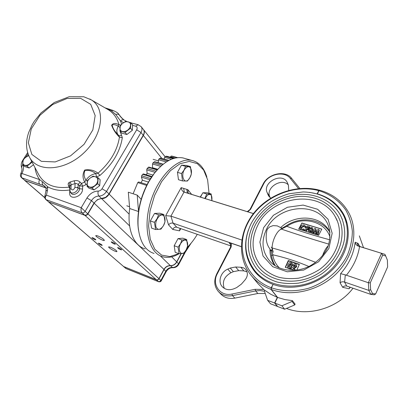 <?xml version="1.0" encoding="UTF-8"?>
<svg xmlns="http://www.w3.org/2000/svg" width="408" height="408" viewBox="0 0 408 408"><rect width="100%" height="100%" fill="white"/><g stroke="black" fill="none" stroke-linecap="round" stroke-linejoin="round"><path stroke-width="0.61" d="M191.627 194.376L187.864 189.7L181.172 187.639L165.694 215.659L168.56 224.869L172.783 229.439L179.53 230.862L179.918 228.944L180.372 228.47M172.783 229.439C173.711 227.628 175.006 226.884 176.664 227.19L230.964 245.983M168.56 224.869C169.84 223.339 171.34 222.773 173.069 223.171L176.746 227.215M165.694 215.659L170.921 216.123L173.069 223.171L241.266 246.59M185.105 158.528L182.794 157.886C173.283 156.3 163.664 161.634 153.944 173.895L148.93 181.56C140.882 196.345 137.287 211.375 138.134 226.644C139.689 241.567 144.988 250.507 154.035 253.455M158.936 168.05L153.434 174.379L148.543 181.866C140.694 196.284 137.18 210.946 138.011 225.854L138.526 230.265C137.618 224.528 137.618 218.285 138.516 211.543L129.698 208.514C126.812 229.092 133.829 245.937 145.121 248.89M236.66 287.594L234.141 288.696C229.424 290.506 225.491 289.858 222.34 286.758C217.556 281.862 220.651 272.039 227.781 269.132L230.25 268.036L235.656 266.99L240.827 267.255C242.913 267.393 244.596 268.204 245.871 269.698C248.095 272.906 247.84 276.303 245.096 279.878L241.373 284.136L236.66 287.594M224.278 288.349C221.988 281.816 224.206 276.609 230.923 272.738L233.366 271.657L238.731 270.632L243.856 270.902L247.029 271.805M270.05 197.538L269.719 196.697C265.582 187.675 281.576 177.5 288.334 184.906M270.795 198.104L268.617 195.927L267.072 192.454C262.522 182.407 281.668 172.273 287.013 181.978L288.39 185.048L288.736 190.388M265.231 293.51L257.841 293.485L234.814 298.131C229.118 299.115 224.446 297.758 220.81 294.061L218.703 291.873M257.841 293.485L255.673 290.924L232.494 295.632C226.756 296.626 222.059 295.27 218.402 291.557C214.185 286.447 213.644 280.536 216.781 273.819L230.607 247.029L230.428 243.744L229.235 242.923L231.438 243.311L241.266 246.687M231.438 243.311L231.188 246.865L217.342 273.712C211.354 284.259 220.07 296.866 231.984 294.03L255.173 289.303L255.673 290.924L260.136 290.557L264.445 291.276M255.173 289.303L263.736 289.45L257.871 283.55L251.226 275.451C236.895 257.907 238.828 231.412 254.209 212.588C269.55 193.724 296.749 184.074 319.566 190.199L318.745 190.643C292.301 183.457 260.442 198.37 247.921 222.926C235.059 247.34 244.586 277.807 271.208 287.757L271.034 289.405C262.956 286.309 256.351 281.658 251.226 275.451M277.353 297.35L270.703 294.245L264.746 290.267L264.364 291.042L267.643 300.334L270.509 303.776L277.42 306.439L274.615 303.006L277.353 297.35L271.034 289.405M267.643 300.334L274.615 303.006M181.172 187.639C181.473 189.802 182.412 191.276 183.993 192.056L170.921 216.123L241.791 240.031M187.864 189.7L188.144 192.897L189.236 193.632L184.13 192.102L253.404 213.598M253.439 213.552L189.236 193.632M299.814 188.476L291.654 178.367C285.32 169.825 268.061 173.507 263.027 184.217L249.961 209.534L247.263 211.635M263.027 184.217L263.665 183.921C268.362 173.925 284.473 170.498 290.358 178.459L298.523 188.593M271.208 287.757L273.059 284.519M272.896 284.305C265.338 281.449 259.187 277.093 254.444 271.254C245.213 258.901 243.224 245.081 248.482 229.801M309.376 192.331L317.251 193.938M263.665 183.921L250.578 209.289L247.829 211.813M179.02 253.735C173.293 257.132 167.841 258.131 162.67 256.734C148.946 253.169 142.591 228.245 150.496 202.169C158.233 176.052 177.791 157.187 191.719 160.369C199.017 162.109 204.066 167.703 206.876 177.149M197.299 234.33C194.279 239.404 190.919 243.755 187.221 247.37M178.862 253.674L169.881 256.566L161.573 255.102L154.775 249.196L150.246 239.205L148.578 226.006L150.042 210.911L154.545 195.565L161.594 181.662L170.376 170.707L179.918 163.776L189.205 161.415L197.339 163.644L203.633 170.014L207.611 179.765L209.044 193.3M317.189 193.815L318.745 190.643M263.736 289.45L264.721 290.307M294.719 304.939L292.072 301.456L292.454 300.655L284.804 299.554L277.578 297.432L274.834 303.088L277.644 306.525L284.641 309.218L294.719 304.939L295.096 304.144L292.454 300.655M372.53 293.551L370.811 294.382L374.299 294.805L375.651 293.944L387.6 266.975L387.391 260.125L385.698 255.979L382.673 255.117L370.255 282.861L370.637 289.736L372.53 293.551L375.651 293.944M370.637 289.736L368.812 290.394L344.525 282.055L346.759 286.059L370.811 294.382L368.812 290.394L368.363 282.734L370.255 282.861M344.622 282.086L345.306 274.849L368.363 282.734L381.531 253.363L382.673 255.117M357.041 242.984L358.051 246.049L384.912 254.347L385.698 255.979M384.912 254.347L360.335 246.687L358.606 245.075L358.168 243.443L355.133 242.214C355.358 243.872 356.327 245.152 358.046 246.049L360.335 246.687M284.641 309.218L281.897 305.791L274.834 303.088M359.326 235.865L363.518 247.707M353.012 288.221C337.829 308.366 308.081 317.011 286.493 308.433M318.969 190.704C330.225 194.234 339.13 200.649 345.693 209.941C349.335 216.475 351.553 223.594 352.349 231.305C352.267 239.19 350.661 247.029 347.529 254.821C340.063 270.096 325.548 282.571 308.657 288.216C295.57 291.776 283.162 291.654 271.432 287.839L273.12 284.391C291.893 291.327 316.94 285.365 332.658 269.535C348.422 253.74 352.573 230.515 343.541 214.098C337.768 203.975 329.057 197.232 317.414 193.882L318.969 190.704L319.79 190.261C332.79 193.953 342.475 201.486 348.845 212.854C358.555 230.887 353.869 256.321 336.498 273.544C319.178 290.807 291.73 297.167 271.264 289.486L271.432 287.839M277.578 297.432L271.264 289.486M346.759 286.059C345.209 285.661 343.842 286.069 342.664 287.288L349.049 288.777L349.799 287.451M344.525 282.055C342.893 281.535 341.404 281.77 340.058 282.759L340.598 273.656C348.957 264.144 353.802 253.664 355.133 242.214M292.072 301.456L281.897 305.791M345.306 274.849L340.598 273.656M281.984 228.22L277.246 225.879L273.08 225.624L269.79 226.838L267.796 228.699L267 229.984C265.292 237.93 266.296 244.3 270.02 249.089C269.729 255.214 271.356 260.707 274.895 265.562M329.934 232.101L329.236 230.836C320.515 215.098 294.933 213.863 280.775 227.511M270.02 249.089L270.973 251.165M257.591 225.701C250.813 239.929 251.68 253.042 260.192 265.042C264.828 270.58 270.851 274.599 278.261 277.093C283.968 278.608 290.69 278.98 298.432 278.215C305.913 276.568 312.962 273.651 319.571 269.464C339.471 254.995 343.913 230.923 335.284 216.847C320.586 188.715 271.274 195.702 257.591 225.701M337.171 220.789L335.284 216.847M258.31 266.812C270.626 282.805 298.217 286.253 318.883 273.008C339.67 259.957 347.897 233.529 337.742 215.837C329.791 203.123 317.791 196.631 301.741 196.35C293.826 196.442 284.05 198.563 272.998 205.331C265.521 210.584 259.666 217.066 255.434 224.772C248.176 239.914 249.135 253.929 258.31 266.812M253.368 224.349C245.708 240.363 246.733 255.112 256.443 268.602C261.707 274.783 268.53 279.235 276.915 281.959C283.183 283.529 290.369 283.922 298.472 283.142C306.362 281.5 313.859 278.582 320.953 274.38C333.866 265.736 342.72 251.282 344.469 238.94C345.357 230.194 343.939 222.166 340.216 214.848C332.092 200.206 314.308 192.479 296.356 194.698C278.378 196.952 261.411 208.702 253.368 224.349M342.378 219.519L340.216 214.848M273.253 252.266L272.121 247.972M292.669 265.348C293.301 264.185 294.224 263.731 295.448 264.002L296.244 264.562L296.325 266.225L293.026 268.688L294.902 269.341L294.459 270.264L290.746 268.969L290.991 268.469L295.29 265.955L294.918 264.97L293.668 265.695L292.669 265.348L294.015 266.205L295.377 265.531M296.244 264.562L296.667 266.735L293.826 268.964M296.325 266.225L296.667 266.735M294.902 269.341L295.249 269.846L295.025 270.315M290.746 268.969L294.086 270.377M288.788 265.154L288.476 267.072L289.578 267.133L290.588 265.705L290.935 263.716L290.634 263.502L288.788 265.154L289.139 265.664L288.701 267.26M290.634 263.502L290.986 264.012L289.139 265.664M288.313 268.291L287.492 267.719L287.803 264.802L289.323 262.772L291.088 262.507L291.919 263.089L291.582 266.047C290.981 267.699 289.889 268.449 288.313 268.291L285.248 267.311L288.303 260.549L299.395 264.333L296.805 270.121M290.965 269.285L288.538 268.612M291.582 266.047L291.934 266.557L289.762 268.867M310.483 230.234L309.346 230.653L309.366 231.27L309.815 231.586L310.937 231.168L310.483 230.234L310.799 230.785L309.59 231.484M309.346 230.653L309.662 231.203M310.615 228.638L310.886 229.367L311.707 228.964L311.707 228.47L311.406 228.256L310.615 228.638L310.87 229.362M309.575 226.848L309.157 227.705L307.627 227.236L307.178 228.154L308.708 228.623L308.29 229.485L306.765 229.01L305.72 231.157L304.827 230.882L307.153 226.103L309.575 226.848L309.891 227.404L309.473 228.261L307.948 227.786L307.693 228.312M309.157 227.705L309.473 228.261M307.627 227.236L307.948 227.786M308.708 228.623L309.029 229.179L308.611 230.036L307.081 229.561L306.189 231.402M308.29 229.485L308.611 230.036M306.765 229.01L307.081 229.561M305.72 231.157L298.666 229.133L301.884 223.018L298.988 229.23M304.215 225.063L305.862 226.659L304.919 227.057L303.766 225.904L301.313 227.032L301.308 228.582L302.17 229.209L303.986 228.975L304.302 229.806L301.757 230.066L300.441 229.138L300.431 226.761C301.303 225.282 302.563 224.716 304.215 225.063M305.862 226.659L306.184 227.21L305.24 227.613L304.919 227.057M304.888 226.981L304.087 226.46L301.64 227.582L301.481 228.801M303.766 225.904L304.087 226.46M301.313 227.032L301.64 227.582M303.986 228.975L304.628 230.357L303.776 230.663M304.302 229.806L304.628 230.357M300.834 229.781L300.441 229.138M317.485 234.824L316.562 234.539L317.495 231.316L314.976 234.044L314.094 233.769L314.522 230.398L312.518 233.274L311.605 232.994L314.777 228.444L315.71 228.73L315.241 232.443L318.021 229.439L318.954 229.724L317.485 234.824L318.607 235.35L321.815 229.107L301.884 223.018M321.764 229.204L301.961 223.156M314.364 231.622L313.028 233.544M317.592 235.018L305.786 231.275M317.123 232.606L315.517 234.345M315.71 228.73L316.022 229.286L315.68 231.968M318.954 229.724L319.26 230.28L317.868 235.105M305.694 226.256L306.184 227.21M312.61 227.945L312.625 229.199L311.722 230.051L311.804 231.504L309.407 232.448L308.412 231.815L308.412 230.449L309.682 229.418L309.749 228.302L311.845 227.404L312.61 227.945L312.936 229.755L312.043 230.596L312.12 232.055L311.192 232.963M271.534 255.903L270.917 250.685L271.896 250.65L272.126 247.972C286.258 251.777 300.762 256.566 315.644 262.334M328.761 244.101C311.977 239.144 296.223 234.156 281.505 229.133L280.806 229.072L282.214 228.138M308.861 266.485C296.698 261.334 284.672 257.438 272.779 254.801C273.554 259.901 275.777 264.292 279.444 267.974M271.172 247.126L272.126 247.972C272.07 240.516 277.292 230.087 281.505 229.133L282.749 228.342L282.015 228.21M275.186 265.751L273.1 261.691L271.784 257.321L271.519 255.811L272.779 254.801L271.896 250.65M271.825 250.318L270.8 250.104M282.749 228.342L282.356 228.072L286.411 225.695L286.885 226.353C299.905 231.173 314.201 235.645 329.766 239.782M283.04 228.24L286.885 226.353C302.129 215.684 325.12 220.932 330.052 237.247M299.283 264.588L288.563 260.926L288.303 260.549M288.563 260.926L285.421 267.373M291.919 263.089L292.266 263.604L291.934 266.557M311.804 231.504L312.12 232.055M312.625 229.199L312.936 229.755M311.406 228.256L311.722 228.811L310.932 229.189M294.918 264.97L295.259 265.481M293.668 265.695L294.015 266.205M187.364 193.071L186.782 189.363M184.278 192.148L183.682 188.409M129.698 208.514L128.301 192.199L137.221 195.121L138.516 211.543M133.11 193.774L137.756 182.58L146.661 185.385L141.158 199.339L137.221 195.121M137.756 182.58L138.638 181.958L147.094 184.533M141.02 182.626L142.407 180.209L148.42 182.08M143.529 173.966L142.627 174.323L141.658 175.782L141.423 177.133L142.407 180.209M141.658 175.782L150.562 178.515L151.536 177.041L142.627 174.323M146.095 174.726L147.191 173.329L152.929 175.068M148.864 167.071L147.115 168.514L146.717 169.84L147.191 173.329M155.769 171.574L157.325 169.769M152.128 168.04L152.48 167.719L157.763 169.284M154.724 161.726L153.066 162.736L152.526 163.975L152.48 167.719M160.757 158.069L159.242 158.656L158.59 159.763L158.166 162.726M166.709 156.218L165.383 156.412L164.643 157.34L164.189 159.049M172.355 156.193L171.227 156.035L170.253 157.213M97.752 183.717L98.201 177.771L93.09 176.118L90.137 178.066L87.536 180.356L87.037 186.288L92.137 188.001L97.752 183.717L99.695 185.666L94.105 189.924L92.137 188.001M98.201 177.771L100.133 179.729L99.695 185.666M94.105 189.924L89.015 188.21L87.037 186.288M97.803 180.566C97.879 178.638 97.099 177.373 95.467 176.766C93.758 176.297 91.984 176.73 90.137 178.066C88.358 179.5 87.348 181.193 87.113 183.146C87.016 185.069 87.781 186.344 89.408 186.971C91.117 187.466 92.902 187.037 94.773 185.691C96.574 184.238 97.588 182.529 97.803 180.566M130.57 128.199L130.851 122.665L125.7 121.339L122.828 123.226L120.273 125.491L119.942 131.009L125.088 132.391L130.57 128.199L132.325 130.336L126.868 134.507L125.088 132.391M130.851 122.665L132.595 124.817L132.325 130.336M126.868 134.507L121.732 133.12L119.942 131.009M130.56 125.236C130.575 123.451 129.764 122.308 128.117 121.814C126.393 121.441 124.634 121.916 122.828 123.226C121.089 124.629 120.131 126.235 119.952 128.056C119.911 129.841 120.712 130.994 122.354 131.509C124.073 131.896 125.848 131.432 127.673 130.106C129.433 128.688 130.397 127.067 130.56 125.236M33.466 164.71L29.141 168.03L27.035 166.143L31.87 162.364M29.141 168.03L24.715 166.535L22.598 164.654L27.035 166.143M28.524 155.259L23.363 159.217L22.598 164.654M28.764 155.703L25.76 157.07L24.811 157.921L23.368 159.956L22.797 161.762C22.608 163.521 23.215 164.679 24.628 165.23C26.117 165.653 27.729 165.235 29.458 163.975L31.702 161.369M69.947 186.124L68.473 185.538L69.829 188.894M29.294 156.799L38.735 174.701C44.564 184.768 54.728 188.904 69.222 187.109L69.901 187.18M20.757 173.686L20.798 173.609C20.099 175.134 20.349 176.506 21.558 177.715L39.76 184.243C38.689 183.024 38.638 181.484 39.607 179.612L42.371 181.693L47.726 186.823C53.876 190.184 61.236 191.24 69.793 189.98M21.7 167.81L21.67 167.744C22.282 168.973 21.986 170.927 20.798 173.609L21.93 173.497L39.607 179.612C37.148 176.134 35.593 172.13 34.94 167.591L34.976 167.576M107.676 109.38L108.462 109.854C113.776 113.246 117.264 118.203 118.937 124.731C115.449 122.885 113.011 123.068 111.624 125.271C113.302 129.805 115.908 133.758 119.447 137.124C117.356 150.409 110.216 162.43 98.032 173.186C94.085 170.197 89.633 169.157 84.675 170.059C82.462 174.017 82.472 178 84.706 182.014L81.523 183.488L80.096 182.106L78.152 184.482L76.755 183.554L75.087 183.61L74.134 180.8C76.408 180.203 78.392 180.642 80.096 182.106M68.473 185.538C67.733 183.799 68.36 182.59 70.365 181.922L71.135 184.773L69.941 186.145M78.056 187.231L77.229 187.425M112.129 242.051L111.206 241.888C112.154 243.061 113.521 243.846 115.311 244.239C115.133 243.668 114.072 242.939 112.129 242.051M118.504 247.773L117.575 247.6C118.519 248.747 119.865 249.518 121.625 249.905C121.451 249.354 120.411 248.64 118.504 247.773M92.743 237.793L91.902 237.64C92.83 238.751 94.146 239.511 95.849 239.909C95.651 239.358 94.615 238.654 92.743 237.793M99.144 243.341L98.302 243.183C99.221 244.275 100.516 245.014 102.189 245.412C101.995 244.882 100.98 244.188 99.144 243.341M97.701 235.88L95.87 235.559C94.819 236.242 103.698 241.358 104.361 240.45C103.963 239.256 101.74 237.731 97.701 235.88M110.558 247.217L108.707 246.865C107.712 247.513 116.341 252.424 116.963 251.568C116.581 250.451 114.449 249.002 110.558 247.217M69.146 182.463L69.952 185.992M181.259 253.7L176.812 261.987C175.256 264.547 173.13 265.802 170.432 265.751C167.749 265.7 165.628 266.949 164.067 269.51L158.947 278.97L157.916 279.847L156.891 280.021L123.379 266.419M123.476 266.5L126.097 268.566L158.554 281.719M123.797 266.628L125.725 268.357L158.345 281.571L159.742 281.505L160.885 280.434L161.282 280.77C160.936 281.612 160.064 281.938 158.671 281.765L156.514 279.847M181.06 253.71L176.69 261.86C175.129 264.425 173.002 265.679 170.304 265.628C167.622 265.577 165.5 266.827 163.94 269.387L158.814 278.848L157.983 279.628L156.958 279.913L123.66 266.572L48.628 201.965M48.506 201.853L84.951 215.363C86.083 215.628 87.072 215.154 87.919 213.94L158.936 278.654M143.412 129.504L143.483 129.591C144.646 131.203 144.605 133.156 143.366 135.451L109.155 194.106C107.222 197.069 104.723 198.594 101.668 198.681C98.629 198.762 96.14 200.282 94.202 203.24L87.919 213.94M121.135 117.132L121.972 118.305M24.444 180.203L44.702 197.569M45.864 187.93L25.067 180.596M87.358 181.249L85.95 180.183C88.511 176.409 91.8 174.231 95.814 173.645L98.032 173.186L99.945 175.435L96.543 176.945L95.814 173.645C92.591 171.049 88.995 169.983 85.017 170.437C83.594 173.65 83.9 176.899 85.95 180.183L84.706 182.014L86.001 184.671L87.057 184.008M46.099 188.919L46.084 188.766C46.135 188.241 45.706 187.405 44.798 186.252L43.263 185.365C42.294 184.467 41.998 183.243 42.371 181.693M45.818 187.813L24.873 180.428L21.629 177.781M39.76 184.243L43.263 185.365L45.686 187.512M121.609 124.231L120.523 120.972L115.765 114.454L111.481 110.849L112.888 110.4C116.423 111.955 118.351 113.194 118.667 114.123L121.88 118.218M118.667 114.123L120.646 116.887M44.742 196.687L46.446 195.162C45.14 196.988 45.013 198.487 46.058 199.65L82.141 212.833C81.07 211.609 80.758 209.896 81.218 207.687L85.129 211.395L91.468 200.644C93.417 197.671 95.921 196.136 98.976 196.049C102.041 195.957 104.555 194.422 106.503 191.444L140.989 132.508C142.244 130.198 142.285 128.239 141.122 126.623L143.33 129.392C144.493 131.004 144.452 132.962 143.208 135.257L108.747 194.305L105.636 197.324L97.466 199.619L94.029 203.056L87.73 213.777L86.69 214.858L84.762 215.195L48.782 201.996L45.711 199.451M119.998 127.454L118.233 126.154C115.745 124.715 113.71 124.307 112.134 124.93C112.71 128.03 114.352 130.907 117.06 133.569L118.718 135.451L119.447 137.124L122.308 137.69L121.436 135.002C120.411 135.859 119.503 136.007 118.713 135.436L117.157 133.686M69.793 190.001L69.676 192.831C68.993 200.909 82.635 196.998 82.579 189.072L82.671 186.206L81.523 183.488L79.601 185.854L82.671 186.206L86.001 184.671M117.989 134.635C116.402 132.274 116.484 129.443 118.233 126.154L118.937 124.731L120.732 125.042M111.481 110.849L108.783 109.482L107.722 109.405L108.462 109.854L89.806 99.017M104.887 107.778L109.742 109.329L108.783 109.482L105.402 108.074M45.92 191.102L46.084 188.766L47.726 186.823L47.517 190.046L46.446 195.162L81.218 207.687L86.975 197.972C89.908 193.514 93.667 191.209 98.246 191.061C99.782 191.01 101.041 190.24 102.02 188.751L136.67 129.805C137.547 127.995 137.216 126.786 135.68 126.189L138.225 124.736M109.869 109.375L113.021 110.441M115.765 114.454C117.269 113.924 118.453 114.112 119.304 115.015L121.701 117.938M123.578 122.681L120.523 120.972C121.742 119.753 122.915 119.432 124.037 119.993L124.139 120.064M150.358 220.922L154.403 222.334L155.606 229.536L151.587 228.108L150.358 220.922L154.545 213.42L159.865 213.206L163.889 214.567L158.59 214.797L154.545 213.42M157.718 213.292L155.938 213.364M153.801 214.756L150.924 219.907M150.542 221.993L151.281 226.312M155.606 229.536L160.915 229.163L163.491 225.624L165.011 221.733L163.889 214.567M154.403 222.334L157.034 218.739L158.59 214.797M163.496 225.578C167.056 219.575 163.909 212.104 159.37 216.102C156.085 219.56 155.004 223.37 156.121 227.526C158.177 230.459 160.635 229.806 163.496 225.578M174.185 245.728L178.066 247.141L179.041 253.74L175.18 252.312L174.185 245.728L178.041 238.609L182.809 238.17L186.67 239.542L181.922 239.996L178.041 238.609M180.938 238.343L179.168 238.507M177.419 239.756L174.644 244.882M174.318 246.6L174.935 250.685M179.041 253.74L183.799 253.154L186.196 249.808L187.578 246.101L186.67 239.542M178.066 247.141L180.504 243.744L181.922 239.996M186.206 249.773C189.48 244.055 186.762 237.308 182.641 241.21C175.639 247.472 180.923 259.723 186.206 249.773M200.496 197.125L202.852 192.765L207.295 192.765L211.166 193.943L206.749 193.958L202.852 192.765M205.392 192.765L204.036 192.765M202.23 193.917L200.195 197.033M211.9 200.665L211.166 193.943M204.857 198.477L206.749 193.958M211.854 200.649C212.354 195.136 210.88 193.305 207.442 195.162L205.081 198.548M177.46 172.349L181.519 173.538L182.514 180.923L178.475 179.709L177.46 172.349L181.468 165.164L186.405 165.439L190.444 166.591L185.528 166.326L181.468 165.164M184.207 165.316L182.927 165.245M180.724 166.495L177.975 171.426M177.597 173.349L178.245 178.021M182.514 180.923L187.44 181.04L189.934 177.628L191.362 173.92L190.444 166.591M181.519 173.538L184.059 170.08L185.528 166.326M189.944 177.577C193.346 171.845 190.556 164.016 186.278 167.622C179.01 173.369 184.457 187.629 189.944 177.577M243.856 270.902L240.827 267.255M238.731 270.632L235.656 266.99M233.366 271.657L230.25 268.036M230.923 272.738L227.781 269.132M269.719 196.697L267.072 192.454M269.356 196.875L267.867 194.499M234.814 298.131L232.494 295.632L231.984 294.03M179.53 230.862L180.754 228.602M291.654 178.367L290.358 178.459M256.199 273.284L253.904 269.53M249.961 209.534L250.578 209.289M229.235 242.923L230.989 245.096M231.188 246.865L230.607 247.029M217.342 273.712L216.781 273.819M358.479 246.208L360.784 246.86M346.341 275.303C353.491 266.47 357.898 256.882 359.555 246.539M343.301 215.021L345.704 218.785M342.664 287.288L340.058 282.759M359.402 246.085L358.168 243.443M350.329 287.293L349.049 288.777M329.511 229.592L328.328 225.665C319.648 200.772 277.654 204.27 266.46 229.327C260.712 241.878 262.216 252.919 270.978 262.441L271.815 263.216M254.597 270.417C268.301 287.905 298.722 291.669 321.58 277.047C344.566 262.63 353.726 233.478 342.705 213.884C334.019 199.731 320.826 192.423 303.124 191.954L288.966 193.764C282.902 195.534 276.93 198.176 271.05 201.69C262.609 207.534 256 214.776 251.226 223.426C243.071 240.368 244.198 256.03 254.597 270.417L258.228 274.961M347.096 223.14L345.362 219.514M263.634 227.633L259.891 242.107L263.043 256.035L272.723 266.699L287.237 271.799L303.715 270.076L318.668 261.727L328.868 248.503L332.163 233.274L328.052 219.274L317.613 209.279L303.119 205.081L287.426 207.259L273.421 215.276L263.634 227.633M293.928 268.229L294.275 268.739M328.18 245.805C326.002 247.942 324.13 251.216 322.565 255.627M141.423 177.133L149.807 179.719M146.717 169.84L155.127 172.36M147.115 168.514L156.019 171.171M148.201 167.311L157.1 169.952M152.526 163.975L160.675 166.357M153.066 162.736L161.864 165.291M154.214 161.838L162.96 164.373M158.59 159.763L166.265 161.961M159.242 158.656L167.714 161.073M160.405 158.095L168.779 160.477M164.643 157.34L171.401 159.248M165.383 156.412L173.165 158.605M166.505 156.198L174.078 158.329M170.437 156.754L175.119 158.064M171.227 156.035L177.194 157.702M172.273 156.167L177.597 157.656L172.288 156.172M82.579 189.072L79.504 188.72C79.575 192.882 72.889 196.421 71.15 193.147L71.135 193.122M69.676 192.831L70.625 192.296M69.793 189.71L70.355 191.857C71.951 194.861 78.101 191.607 78.04 187.777L74.944 187.425C73.522 190.256 72.201 190.648 70.977 188.588L71.135 184.773L75.087 183.61L74.944 187.425M69.947 186.074L69.799 189.593L70.977 188.588M78.04 187.777L79.504 188.72L79.601 185.854L78.152 184.482L78.04 187.777M80.641 98.333L67.085 98.466L52.647 104.524L39.948 115.321L31.294 128.908L28.351 142.826L31.855 154.433L41.387 161.344L55.208 161.93L70.523 155.866L84.043 144.35L92.851 129.871L95.161 115.561L90.709 104.346L80.641 98.333M29.493 157.182C37.25 172.564 64.5 171.176 83.579 153.153C102.882 135.374 106.009 108.62 91.285 99.868L83.717 96.747L69.202 96.722L54.254 102.515L40.928 113.011L34.267 121.329L32.099 124.914L28.759 132.304C25.592 141.357 25.842 149.649 29.493 157.182M74.134 180.8L70.365 181.922M185.701 251.379L190.664 243.683M158.916 278.684L160.885 280.434L165.857 271.208C167.407 268.658 169.519 267.413 172.196 267.47C174.879 267.52 176.996 266.276 178.546 263.721L176.669 261.9M170.422 265.639L172.778 267.725C175.409 267.755 177.419 266.603 178.806 264.277L178.546 263.721L184.962 251.731M187.088 247.763L187.384 247.207M161.282 280.77L166.143 271.743L163.919 269.423M121.864 118.131L122.12 118.448M143.366 135.451L161.843 158.381M109.155 194.106L129.163 214.174M171.666 256.821L176.69 261.86M101.668 198.681L129.627 225.945M160.242 255.811L170.304 265.628M94.202 203.24L163.94 269.387M84.951 215.363L156.381 279.801M48.975 202.164L123.66 266.572M25.928 156.942L27.974 153.704M24.873 180.428L22.124 178.051C21.032 176.843 20.966 175.328 21.93 173.497C23.511 170.34 23.883 167.52 23.042 165.046M121.436 135.002L120.079 131.162M99.945 175.435C112.695 164.174 120.151 151.592 122.308 137.69M96.145 176.996L96.543 176.945M132.569 125.378L135.68 126.189M136.67 129.805L140.989 132.508L143.208 135.257M102.02 188.751L106.503 191.444L108.982 193.928M98.246 191.061C97.701 193.122 97.94 194.784 98.976 196.049L101.49 198.502M86.975 197.972L91.468 200.644L94.024 203.067M84.762 215.195L82.141 212.833C83.283 213.098 84.278 212.619 85.129 211.395L87.73 213.772M47.517 190.046L45.956 190.954L44.773 196.549C44.487 197.288 44.778 198.242 45.655 199.405L48.782 201.996M23.078 160.268L22.705 160.4M23.287 159.472L22.741 160.339C21.191 162.756 20.834 165.225 21.67 167.744L21.736 166.27L22.879 164.898M138.011 225.854L138.134 226.644M153.434 174.379L153.944 173.895M287.013 181.978L287.283 182.458M183.993 192.056L189.103 193.586M182.794 157.886L191.719 160.369M345.494 218.255L343.541 214.098M271.651 263.068L270.978 262.441C279.873 271.167 296.305 273.054 309.871 265.98C317.699 261.64 323.478 255.699 327.211 248.146C329.455 243.918 331.168 233.549 328.328 225.665M287.492 267.719L287.819 268.194M286.411 225.695C300.63 215.883 321.825 218.576 329.97 232.443M308.412 231.815L308.611 232.152M312.1 230.699L311.783 230.148M143.376 173.9L151.909 176.496M148.803 167.056L157.457 169.621M154.663 161.706L163.2 164.179M160.701 158.054L168.938 160.395M166.653 156.203L174.15 158.309M70.355 191.857L71.15 193.147M185.181 252.358L191.102 243.163M125.404 268.168L125.965 268.51M166.173 271.687C167.897 268.994 170.044 267.668 172.62 267.709M178.837 264.216L188.593 245.983M24.577 180.326L44.722 197.732M121.212 117.224L122.497 118.789M143.483 129.591L165.016 156.636M120.6 116.831L124.037 119.993L126.796 121.518M27.622 152.612L23.603 158.977M141.122 126.623L138.031 124.69L131.029 122.885M126.791 205.805L129.545 206.744M138.378 209.768L138.761 209.896M153.107 159.35L158.431 160.88"/></g></svg>
